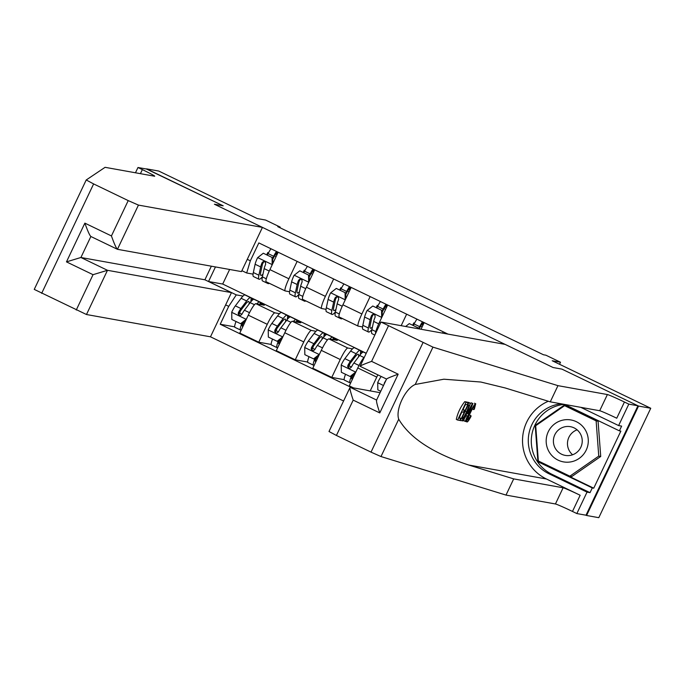 <?xml version="1.0" encoding="UTF-8"?>
<svg xmlns="http://www.w3.org/2000/svg" width="685" height="685" viewBox="0 0 685 685"><rect width="100%" height="100%" fill="white"/><g stroke="black" fill="none" stroke-linecap="round" stroke-linejoin="round"><path stroke-width="1.03" d="M637.958 405.777L561.897 369.112L553.112 367.528L505.076 344.375L381.083 322.07L432.946 347.132L557.958 385.655L607.389 394.543A16.38 0.659 -154.6 0 1 624.429 402.018L628.804 404.133L637.958 405.777L586 515.206L586.583 515.488L598.793 517.68L650.75 408.26L638.548 406.059L561.897 369.112L553.112 367.528L214.405 204.233L262.441 227.386L138.439 205.089L117.443 249.306L241.445 271.602L262.441 227.386M211.357 266.191L204.901 279.788L231.47 292.606L210.483 336.815L343.51 400.956M586.583 515.488L638.548 406.059M135.467 172.783L137.976 167.5L147.129 169.144L223.199 205.817L146.47 169.024M146.547 168.861L158.757 171.053L257.295 218.566L265.6 220.056L280.199 227.095L277.759 226.658L543.462 354.761L545.902 355.198L560.501 362.237L552.204 360.747L650.75 408.26M215.458 266.927L208.54 281.501L236.282 294.875L228.713 306.358L220.219 324.245L351.465 387.522M228.713 306.358L225.648 304.876M247.276 259.332L250.342 260.805L246.677 272.99L253.065 274.137M447.964 334.1L258.836 242.918L250.342 260.805M223.199 205.817L214.405 204.233L223.199 205.817M559.534 364.283L560.501 362.237M279.908 227.694L280.199 227.095M229.621 269.479L222.702 284.044L208.488 281.518M246.677 272.99L241.882 270.678M370.14 296.579L361.885 313.97A13.109 1.909 115.7 0 0 358.144 326.12A13.109 1.909 115.7 0 0 358.221 326.146L362.562 326.925M333.646 278.983L325.384 296.374A13.109 1.909 115.7 0 0 321.65 308.524A13.109 1.909 115.7 0 0 321.719 308.55L326.06 309.329M297.144 261.387L288.89 278.778A13.109 1.909 115.7 0 0 285.148 290.928A13.109 1.909 115.7 0 0 285.225 290.954L289.558 291.733M242.995 296.083L236.282 294.875M251.095 298.84L252.893 299.713M260.146 303.207L264.299 305.21L255.856 303.686A13.109 1.909 115.7 0 0 248.278 315.168L239.784 333.064L258.767 342.209L271.149 344.435M279.489 313.679L274.831 312.839A13.109 1.909 115.7 0 0 267.261 324.322L258.767 342.209M287.589 316.436L289.387 317.309M296.639 320.803L300.792 322.806L292.349 321.291A13.109 1.909 115.7 0 0 284.78 332.764L276.286 350.66L295.261 359.805L307.651 362.04M315.99 331.275L311.332 330.435A13.109 1.909 115.7 0 0 303.763 341.918L295.261 359.805M324.091 334.04L325.889 334.905M333.141 338.399L337.294 340.402L328.851 338.887A13.109 1.909 115.7 0 0 321.282 350.36L312.78 368.256L331.763 377.401L344.144 379.636M352.484 348.87L347.826 348.031A13.109 1.909 115.7 0 0 340.257 359.514L331.763 377.401M360.584 351.636L362.391 352.501M222.702 284.044L366.175 353.22M262.629 263.382L263.22 262.132M266.748 254.7L267.775 252.551L268.58 252.696M275.798 253.989L276.44 254.109M278.161 252.234L269.907 269.625A13.109 1.909 115.7 0 0 266.165 281.783A13.109 1.909 115.7 0 0 266.242 281.809L285.08 290.885M267.775 252.551L268.477 252.885M274.625 255.856L276.106 256.567M220.219 324.245L234.655 326.839M238.834 313.482L239.467 312.163M243.029 322.395L244.511 323.115M353.52 387.89L349.281 385.852L357.775 367.956A13.109 1.909 115.7 0 1 364.351 357.065M299.122 280.978L299.722 279.728M303.25 272.296L304.268 270.147L305.073 270.292M312.291 271.585L312.934 271.705M314.663 269.83L306.409 287.22A13.109 1.909 115.7 0 0 302.667 299.379A13.109 1.909 115.7 0 0 302.744 299.405L321.582 308.481M304.268 270.147L304.971 270.481M311.118 273.452L312.608 274.163M275.336 331.078L275.969 329.759M279.531 339.991L281.013 340.71M311.838 348.674L312.463 347.355M316.025 357.587L317.506 358.306M335.624 298.574L336.215 297.324M339.743 289.892L340.77 287.743L341.575 287.888M348.793 289.181L349.436 289.301M351.165 287.426L342.902 304.816A13.109 1.909 115.7 0 0 339.169 316.975A13.109 1.909 115.7 0 0 339.238 317.001L358.084 326.077M340.77 287.743L341.472 288.077M347.62 291.048L349.102 291.759M348.331 366.278L348.965 364.951M352.527 375.183L354.008 375.902M372.126 316.17L372.717 314.92M376.245 307.488L377.264 305.339L378.069 305.484M385.287 306.777L385.929 306.897M387.659 305.022L379.404 322.412A13.109 1.909 115.7 0 0 375.406 333.766M377.264 305.339L377.966 305.673M384.122 308.644L385.604 309.355M377.863 374.866A13.109 1.909 115.7 0 0 376.759 377.11L370.208 390.895M412.747 325.084L413.766 322.935L414.571 323.08M421.789 324.373L422.431 324.493M406.642 314.175L401.17 325.683M424.161 322.618L421.01 329.254M413.766 322.935L414.468 323.269M420.616 326.24L422.097 326.95M443.135 331.771L442.501 333.115M272.21 264.778L272.056 257.449L263.297 253.227L257.569 257.731A8.682 1.267 115.7 0 0 255.111 264.247L253.339 272.536A25.062 3.656 115.7 0 0 253.484 276.56L259.033 279.24A25.062 3.656 115.7 0 0 262.449 276.629M262.466 264.085A20.807 3.04 115.7 0 0 263.785 261.756M267.364 255L268.1 253.596A11.962 1.747 -64.3 0 1 270.935 248.749M276.937 254.829L276.312 254.529L276.826 252.808A7.115 1.036 115.7 0 0 276.851 252.731M272.168 264.77A8.682 1.267 115.7 0 0 271.337 266.611M267.604 282.477A25.062 3.656 115.7 0 0 268.083 283.599A25.062 3.656 115.7 0 0 269.265 283.273M272.056 257.449L263.297 253.227M272.69 257.569L272.784 263.571M268.083 283.599L262.535 280.927A25.062 3.656 -64.3 0 1 262.389 276.894L264.162 268.606A8.682 1.267 -64.3 0 1 265.626 264.324L265.472 262.423L264.47 261.619L263.194 261.619L262.124 262.638A8.682 1.267 115.7 0 0 260.66 266.919L258.887 275.207A25.062 3.656 115.7 0 0 259.033 279.24M262.989 274.086A20.807 3.04 -64.3 0 1 260.882 275.396A20.807 3.04 -64.3 0 1 260.762 272.056L262.535 263.768A4.427 0.642 -64.3 0 1 262.826 262.766L262.124 262.638M277.964 252.645L277.288 252.525A7.698 1.122 115.7 0 0 273.769 257.414L272.716 259.409M272.699 258.074L273.64 256.267A11.962 1.747 -64.3 0 1 276.475 251.421M250.701 301.965A25.062 3.656 115.7 0 0 250.607 297.667L245.067 294.987A25.062 3.656 -64.3 0 0 241.111 298.283L235.349 305.852A8.682 1.267 -64.3 0 0 231.727 312.154L231.838 319.475L240.598 323.697L246.326 319.193A8.682 1.267 -64.3 0 1 247.242 317.369M256.884 303.875A25.062 3.656 -64.3 0 1 259.666 302.025A25.062 3.656 -64.3 0 1 260.086 304.448M242.396 324.253A7.115 1.036 115.7 0 0 243.646 322.695M236.025 321.496A11.962 1.747 115.7 0 0 234.878 327.319A11.962 1.747 115.7 0 0 234.946 327.336L240.367 329.947M240.503 310.784A20.807 3.04 -64.3 0 1 239.562 313.062L238.979 314.424M245.932 320.109L241.231 323.808L240.598 323.697M250.607 297.667A25.062 3.656 115.7 0 0 246.66 300.955L240.897 308.524A8.682 1.267 115.7 0 0 238.389 312.617L238.2 313.901L239.433 315.305L240.718 315.314L241.891 314.312A8.682 1.267 -64.3 0 1 244.408 310.219L250.162 302.65A25.062 3.656 -64.3 0 1 254.118 299.354L259.666 302.025M243.012 322.412A7.698 1.122 115.7 0 0 242.276 326.154A7.698 1.122 115.7 0 0 242.319 326.163L243.004 326.291M241.18 330.136L240.495 330.007A11.962 1.747 -64.3 0 1 240.426 329.99A11.962 1.747 -64.3 0 1 241.925 323.269M238.389 312.617L239.091 312.745A4.427 0.642 -64.3 0 1 239.724 311.803L245.478 304.234A20.807 3.04 -64.3 0 1 248.758 301.503A20.807 3.04 -64.3 0 1 249.015 304.157M210.483 336.815L86.481 314.518L34.25 289.395L86.207 179.984L105.088 167.32L154.519 176.208A16.38 0.659 25.4 0 0 154.716 176.199A16.38 0.659 25.4 0 0 142.36 169.606L137.976 167.5M76.258 310.031L93.04 274.685L66.471 261.875L84.863 223.13L111.432 235.94L128.215 200.602L93.622 183.923L41.665 293.351M231.47 292.606L107.476 270.301L86.481 314.518M68.449 217.368L86.207 179.975L93.622 183.923M128.215 200.602L138.439 205.089M204.901 279.788L80.907 257.492L107.476 270.301L93.04 274.685M66.471 261.875L80.907 257.492L90.874 236.496C89.701 235.503 87.697 231.05 84.863 223.13M111.432 235.94C114.267 243.86 116.27 248.312 117.443 249.306L90.814 236.471L117.315 249.237M466.048 402.3L468.112 402.669L466.802 402.035L464.738 401.667A42.675 42.187 -79.8 0 0 456.304 419.408L457.623 420.042L466.048 402.3L464.738 401.667M468.78 402.652L467.435 402.155A42.675 42.187 -79.8 0 0 467.324 402.292M465.714 404.458A42.675 42.187 -79.8 0 0 464.85 405.76M460.166 415.615A42.675 42.187 -79.8 0 0 459.515 417.79M474.499 403.208L475.758 403.808L474.499 403.2M548.308 401.239A42.675 42.187 -79.8 0 0 522.535 439.607A42.675 42.187 -79.8 0 0 546.433 478.995L580.161 495.255L572.472 511.447L576.847 513.562L586 515.206M557.958 385.655L550.269 401.847L505.222 387.967L480.819 382.024L443.88 379.207L415.221 384.473C405.255 388.6 395.305 409.544 398.721 419.211C409.81 438.066 433.108 453.324 468.634 465.004L513.69 478.892L563.121 487.78A16.38 0.659 -154.6 0 1 580.161 495.255M472.907 403.533L465.646 421.481L465.201 421.403L467.461 415.889L466.22 415.658L462.854 420.984L472.444 403.448L472.907 403.533L471.134 402.814L470.124 403.996M464.105 419.562L463.891 420.77L465.201 421.403M380.089 392.676L350.121 387.282L376.596 400.049M513.69 478.892L506.001 495.084L555.432 503.972A16.38 0.659 -154.6 0 1 572.472 511.447M624.429 402.018L616.74 418.218A16.38 0.659 -154.6 0 0 599.7 410.735L550.269 401.847M388.378 326.026L371.595 361.372L398.165 374.181L379.773 412.927L353.195 400.117L336.421 435.454L371.013 452.134L422.97 342.705M398.721 419.211L380.988 456.553L506.001 495.084M628.804 404.133L618.624 425.573L621.629 426.113L619.386 430.848L565.014 404.63L535.19 425.334L537.905 461.716L592.277 487.925L590.033 492.661L587.028 492.121L576.847 513.562M539.335 461.459L539.369 461.973L593.741 488.191L620.85 431.113L619.386 430.848M593.741 488.191L592.277 487.925M561.212 403.816A36.862 36.433 -79.8 0 0 528.837 434.179A36.862 36.433 -79.8 0 0 548.925 473.746L587.028 492.121M618.624 425.573L580.794 407.335M380.988 456.553L371.013 452.134M336.421 435.454L329.005 431.507L350.121 387.282C349.521 387.958 350.549 392.231 353.195 400.117M590.033 492.661L551.93 474.285A36.862 36.433 100.2 0 1 531.843 434.718A36.862 36.433 100.2 0 1 564.209 404.356M536.064 425.488L535.19 425.334M566.101 405.16L565.202 405.785M539.369 461.973L537.905 461.716M371.595 361.372C363.863 364.189 360.027 365.833 360.087 366.287L380.963 322.078M398.165 374.181C390.433 376.998 386.597 378.642 386.657 379.096M379.773 412.927C377.118 405.041 376.091 400.768 376.69 400.091M470.92 415.632L471.057 416.292C469.105 420.025 467.778 421.926 467.059 421.986C466.382 421.343 467.393 418.184 470.081 412.507C472.693 407.061 474.559 404.159 475.69 403.782L474.371 409.142L473.703 409.604L474.696 405.828C473.815 406.239 472.419 408.491 470.501 412.575C468.489 416.72 467.658 419.177 467.992 419.931L470.92 415.632L469.422 414.913M473.703 409.604L472.333 408.945M470.081 412.507L469.405 412.182M467.059 421.986L465.697 421.343M469.944 408.782L467.316 413.637L468.309 413.817L471.7 405.537L469.944 408.782M462.854 420.984L461.93 420.539M472.444 403.448L471.134 402.814M468.309 413.817L467.444 413.397M461.373 420.718L460.32 420.53L468.754 402.78L470.15 403.311L469.97 404.655L466.982 411.993C464.293 417.67 462.426 420.573 461.373 420.718M468.437 402.335L470.15 403.311M461.707 418.552L463.599 417.533L466.588 411.882L469.097 405.469L468.788 405.015L468.189 404.903L461.707 418.552M468.146 405.006L469.097 405.469L468.788 405.015M460.32 420.53L459.823 420.29M468.754 402.78L467.435 402.155M462.315 418.663L461.776 418.407M463.599 417.533L462.452 416.985M466.588 411.882L465.201 411.205M468.112 402.669L467.144 404.715L465.492 404.415L462.897 409.878L464.43 410.152L463.462 412.207L461.921 411.925L459.001 418.073L460.731 418.381L459.763 420.427L457.623 420.042M460.731 418.381L459.207 417.644M464.43 410.152L463.077 409.502M308.704 282.374L308.55 275.045L299.79 270.823L294.062 275.327A8.682 1.267 115.7 0 0 291.604 281.843L289.841 290.132A25.062 3.656 115.7 0 0 289.986 294.156L295.535 296.836A25.062 3.656 115.7 0 0 298.943 294.225M298.96 281.681A20.807 3.04 115.7 0 0 300.278 279.352M303.857 272.596L304.594 271.192A11.962 1.747 -64.3 0 1 307.428 266.345M313.43 272.425L312.805 272.125L313.328 270.404A7.115 1.036 115.7 0 0 313.353 270.327M308.661 282.374A8.682 1.267 115.7 0 0 307.839 284.207M304.106 300.073A25.062 3.656 115.7 0 0 304.585 301.195A25.062 3.656 115.7 0 0 305.767 300.869M308.55 275.045L299.79 270.823M309.183 275.164L309.277 281.175M304.585 301.195L299.037 298.523A25.062 3.656 -64.3 0 1 298.891 294.49L300.655 286.202A8.682 1.267 -64.3 0 1 302.119 281.92L301.965 280.019L300.972 279.215L299.696 279.215L298.617 280.233A8.682 1.267 115.7 0 0 297.153 284.515L295.389 292.803A25.062 3.656 115.7 0 0 295.535 296.836M299.491 291.682A20.807 3.04 -64.3 0 1 297.384 293A20.807 3.04 -64.3 0 1 297.256 289.652L299.028 281.364A4.427 0.642 -64.3 0 1 299.319 280.362L298.617 280.233M314.466 270.241L313.781 270.121A7.698 1.122 115.7 0 0 310.262 275.01L309.218 277.005M309.192 275.67L310.142 273.863A11.962 1.747 -64.3 0 1 312.976 269.017M345.206 299.97L345.052 292.641L336.292 288.419L330.564 292.932A8.682 1.267 115.7 0 0 328.106 299.439L326.334 307.728A25.062 3.656 115.7 0 0 326.48 311.752L332.028 314.432A25.062 3.656 115.7 0 0 335.444 311.821M335.462 299.276A20.807 3.04 115.7 0 0 336.78 296.947M340.359 290.192L341.096 288.787A11.962 1.747 -64.3 0 1 343.93 283.941M349.932 290.02L349.307 289.721L349.821 288A7.115 1.036 115.7 0 0 349.847 287.923M345.163 299.97A8.682 1.267 115.7 0 0 344.332 301.802M340.599 317.669A25.062 3.656 115.7 0 0 341.079 318.79A25.062 3.656 115.7 0 0 342.26 318.465M345.052 292.641L336.292 288.419M345.685 292.76L345.779 298.771M341.079 318.79L335.53 316.119A25.062 3.656 -64.3 0 1 335.385 312.086L337.157 303.806A8.682 1.267 -64.3 0 1 338.621 299.525L338.467 297.615L337.465 296.81L336.198 296.81L335.119 297.829A8.682 1.267 115.7 0 0 333.655 302.111L331.882 310.399A25.062 3.656 115.7 0 0 332.028 314.432M335.984 309.277A20.807 3.04 -64.3 0 1 333.878 310.596A20.807 3.04 -64.3 0 1 333.758 307.248L335.53 298.96A4.427 0.642 -64.3 0 1 335.821 297.958L335.119 297.829M350.968 287.846L350.283 287.717A7.698 1.122 115.7 0 0 346.764 292.606L345.711 294.601M345.694 293.266L346.644 291.459A11.962 1.747 -64.3 0 1 349.478 286.613M381.699 317.575L381.554 310.236L372.786 306.015L367.066 310.528A8.682 1.267 115.7 0 0 364.6 317.035L362.836 325.324A25.062 3.656 115.7 0 0 362.981 329.348L368.53 332.028A25.062 3.656 115.7 0 0 371.946 329.416M371.955 316.872A20.807 3.04 115.7 0 0 373.274 314.552M376.853 307.788L377.589 306.383A11.962 1.747 -64.3 0 1 380.423 301.537M386.426 307.616L385.809 307.317L386.323 305.596A7.115 1.036 115.7 0 0 386.349 305.519M381.665 317.566A8.682 1.267 115.7 0 0 380.834 319.407M381.554 310.236L372.786 306.015M382.187 310.356L382.273 316.367M374.798 335.051L372.032 333.715A25.062 3.656 -64.3 0 1 371.886 329.682L373.659 321.402A8.682 1.267 -64.3 0 1 375.123 317.121L374.96 315.211L373.967 314.406L372.691 314.406L371.612 315.425A8.682 1.267 115.7 0 0 370.148 319.707L368.384 327.995A25.062 3.656 115.7 0 0 368.53 332.028M372.486 326.873A20.807 3.04 -64.3 0 1 370.38 328.192A20.807 3.04 -64.3 0 1 370.26 324.844L372.024 316.556A4.427 0.642 -64.3 0 1 372.315 315.554L371.612 315.425M387.462 305.442L386.777 305.313A7.698 1.122 115.7 0 0 383.257 310.202L382.213 312.197M382.196 310.862L383.138 309.055A11.962 1.747 -64.3 0 1 385.972 304.208M287.195 319.561A25.062 3.656 115.7 0 0 287.109 315.263L281.561 312.583A25.062 3.656 -64.3 0 0 277.613 315.879L271.851 323.448A8.682 1.267 -64.3 0 0 268.229 329.75L268.34 337.071L277.1 341.293L282.828 336.789A8.682 1.267 -64.3 0 1 283.736 334.965M293.385 321.47A25.062 3.656 -64.3 0 1 296.16 319.621A25.062 3.656 -64.3 0 1 296.579 322.044M278.889 341.849A7.115 1.036 115.7 0 0 280.139 340.291M272.527 339.092A11.962 1.747 115.7 0 0 271.371 344.915A11.962 1.747 115.7 0 0 271.44 344.932L276.86 347.543M276.997 328.38A20.807 3.04 -64.3 0 1 276.055 330.658L275.481 332.019M282.434 337.714L277.733 341.413L277.1 341.293M287.109 315.263A25.062 3.656 115.7 0 0 283.162 318.551L277.399 326.12A8.682 1.267 115.7 0 0 274.891 330.213L274.702 331.497L275.927 332.901L277.219 332.91L278.393 331.908A8.682 1.267 -64.3 0 1 280.901 327.815L286.664 320.246A25.062 3.656 -64.3 0 1 290.611 316.95L296.16 319.621M279.514 340.008A7.698 1.122 115.7 0 0 278.769 343.75A7.698 1.122 115.7 0 0 278.812 343.767L279.497 343.887M277.673 347.732L276.988 347.612A11.962 1.747 -64.3 0 1 276.92 347.586A11.962 1.747 -64.3 0 1 278.418 340.865M274.891 330.213L275.593 330.341A4.427 0.642 -64.3 0 1 276.218 329.399L281.98 321.83A20.807 3.04 -64.3 0 1 285.26 319.099A20.807 3.04 -64.3 0 1 285.517 321.753M323.697 337.157A25.062 3.656 115.7 0 0 323.611 332.859L318.063 330.179A25.062 3.656 -64.3 0 0 314.107 333.475L308.353 341.044A8.682 1.267 -64.3 0 0 304.722 347.346L304.834 354.667L313.593 358.889L319.321 354.385A8.682 1.267 -64.3 0 1 320.238 352.561M329.879 339.066A25.062 3.656 -64.3 0 1 332.662 337.225A25.062 3.656 -64.3 0 1 333.081 339.64M315.391 359.445A7.115 1.036 115.7 0 0 316.641 357.887M309.021 356.688A11.962 1.747 115.7 0 0 307.873 362.511A11.962 1.747 115.7 0 0 307.942 362.528L313.362 365.139M313.499 345.976A20.807 3.04 -64.3 0 1 312.557 348.254L311.975 349.615M318.927 355.309L314.227 359.008L313.593 358.889M323.611 332.859A25.062 3.656 115.7 0 0 319.655 336.147L313.893 343.716A8.682 1.267 115.7 0 0 311.384 347.809L311.195 349.093L312.428 350.497L313.713 350.506L314.886 349.504A8.682 1.267 -64.3 0 1 317.403 345.411L323.157 337.842A25.062 3.656 -64.3 0 1 327.113 334.545L332.662 337.225M316.008 357.604A7.698 1.122 115.7 0 0 315.271 361.346A7.698 1.122 115.7 0 0 315.314 361.363L315.999 361.483M314.175 365.328L313.49 365.208A11.962 1.747 -64.3 0 1 313.422 365.182A11.962 1.747 -64.3 0 1 314.92 358.46M311.384 347.809L312.086 347.937A4.427 0.642 -64.3 0 1 312.72 346.995L318.474 339.426A20.807 3.04 -64.3 0 1 321.762 336.695A20.807 3.04 -64.3 0 1 322.01 339.349M360.19 354.753A25.062 3.656 115.7 0 0 360.104 350.455L354.556 347.783A25.062 3.656 -64.3 0 0 350.609 351.071L344.846 358.64A8.682 1.267 -64.3 0 0 341.224 364.942L341.335 372.263L350.095 376.485L355.823 371.981A8.682 1.267 -64.3 0 1 356.731 370.157M351.893 377.041A7.115 1.036 115.7 0 0 353.135 375.483M345.523 374.284A11.962 1.747 115.7 0 0 344.375 380.106A11.962 1.747 115.7 0 0 344.435 380.124L349.855 382.735M349.992 363.572A20.807 3.04 -64.3 0 1 349.05 365.85L348.477 367.211M355.429 372.905L350.729 376.604L350.095 376.485M360.104 350.455A25.062 3.656 115.7 0 0 356.157 353.751L350.395 361.32A8.682 1.267 115.7 0 0 347.886 365.413L347.697 366.689L348.922 368.093L350.215 368.102L351.388 367.1A8.682 1.267 -64.3 0 1 353.897 363.007L359.659 355.438A25.062 3.656 -64.3 0 1 363.607 352.141L366.115 353.349M352.51 375.2A7.698 1.122 115.7 0 0 351.765 378.942A7.698 1.122 115.7 0 0 351.816 378.959L352.492 379.079M350.669 382.924L349.984 382.804A11.962 1.747 -64.3 0 1 349.915 382.778A11.962 1.747 -64.3 0 1 351.422 376.056M347.886 365.413L348.588 365.533A4.427 0.642 -64.3 0 1 349.213 364.591L354.976 357.022A20.807 3.04 -64.3 0 1 358.255 354.291A20.807 3.04 -64.3 0 1 358.512 356.945M413.355 325.384L414.091 323.979A11.962 1.747 -64.3 0 1 416.925 319.133M422.928 325.212L422.302 324.913L422.825 323.192A7.115 1.036 115.7 0 0 422.842 323.115M418.064 328.723L418.047 327.832L409.287 323.611L405.64 326.488M418.047 327.832L409.287 323.611M418.681 327.952L418.698 328.834M423.964 323.037L423.279 322.909A7.698 1.122 115.7 0 0 419.759 327.798L419.169 328.92M418.689 328.457L419.64 326.651A11.962 1.747 -64.3 0 1 422.474 321.804M380.757 391.272L377.829 389.859L377.718 382.538A8.682 1.267 -64.3 0 1 381.177 376.459M386.049 380.132A8.682 1.267 115.7 0 0 384.379 383.009L384.165 384.097M549.841 452.999A21.295 21.055 -79.8 0 0 579.108 458.462A21.295 21.055 -79.8 0 0 584.63 428.853A21.295 21.055 -79.8 0 0 555.364 423.39A21.295 21.055 -79.8 0 0 549.841 452.999M555.903 449.3A14.582 14.411 -79.8 0 0 579.912 448.923A14.582 14.411 -79.8 0 0 570.399 426.678A14.582 14.411 -79.8 0 0 555.903 449.3M572.609 454.763A14.582 14.411 100.2 0 1 577.095 429.837M564.603 405.674L566.555 406.025L598.082 421.224L600.719 456.475L571.821 476.529L569.869 476.178L538.35 460.979L535.713 425.727L564.603 405.674L596.13 420.873L598.758 456.124L569.869 476.178M598.082 421.224L596.13 420.873M600.719 456.475L598.758 456.124M274.831 312.839L255.856 303.686M311.332 330.435L292.349 321.291M347.826 348.031L328.851 338.887M267.261 324.322L248.278 315.168M288.89 278.778L269.907 269.625M325.384 296.374L306.409 287.22M303.763 341.918L284.78 332.764M361.885 313.97L342.902 304.816M340.257 359.514L321.282 350.36M380.543 322.96L379.404 322.412M376.759 377.11L357.775 367.956M272.159 264.59L257.706 257.62M258.887 275.207L253.339 272.536M268.1 253.596L273.64 256.267M266.311 278.786L262.389 276.894M260.66 266.919L255.111 264.247M269.239 271.063L264.162 268.606M277.69 253.227L276.826 252.808M231.727 312.334L246.18 319.304M250.162 302.65L254.443 304.714M242.31 324.579L243.535 325.169M241.942 314.209L239.562 313.062M241.111 298.283L246.66 300.955M244.408 310.219L249.511 312.677M235.349 305.852L240.897 308.524M140.425 173.673L142.36 169.606M468.634 465.004L546.433 478.995M563.121 487.78L555.432 503.972M599.7 410.735L607.389 394.543M432.946 347.132L415.221 384.473M551.93 474.285L548.925 473.746M360.036 366.269L386.563 379.053L360.087 366.287M308.661 282.186L294.207 275.216M295.389 292.803L289.841 290.132M304.594 271.192L310.142 273.863M302.804 296.382L298.891 294.49M297.153 284.515L291.604 281.843M305.741 288.659L300.655 286.202M314.192 270.823L313.328 270.404M345.163 299.782L330.709 292.812M331.882 310.399L326.334 307.728M341.096 288.787L346.644 291.459M339.306 313.978L335.385 312.086M333.655 302.111L328.106 299.439M342.243 306.255L337.157 303.806M350.694 288.419L349.821 288M381.656 317.378L367.203 310.408M368.384 327.995L362.836 325.324M377.589 306.383L383.138 309.055M375.808 331.574L371.886 329.682M370.148 319.707L364.6 317.035M378.736 323.851L373.659 321.402M387.188 306.015L386.323 305.596M268.229 329.93L282.682 336.9M286.664 320.246L290.945 322.31M278.804 342.175L280.028 342.765M278.444 331.814L276.055 330.658M277.613 315.879L283.162 318.551M280.901 327.815L286.013 330.273M271.851 323.448L277.399 326.12M304.722 347.526L319.176 354.496M323.157 337.842L327.439 339.906M315.305 359.771L316.53 360.361M314.937 349.41L312.557 348.254M314.107 333.475L319.655 336.147M317.403 345.411L322.507 347.869M308.353 341.044L313.893 343.716M341.224 365.122L355.678 372.092M359.659 355.438L363.94 357.501M351.799 377.367L353.032 377.957M351.439 367.006L349.05 365.85M350.609 351.071L356.157 353.751M353.897 363.007L359.008 365.465M344.846 358.64L350.395 361.32M414.091 323.979L419.64 326.651M423.69 323.611L422.825 323.192M377.726 382.718L383.497 385.501M285.148 290.928L266.165 281.783M321.65 308.524L302.667 299.379M358.144 326.12L339.169 316.975M234.878 327.319L240.426 329.99M34.25 289.395L52.009 252.003M376.519 400.194L386.58 379.002M468.6 402.378L469.919 403.011M271.371 344.915L276.92 347.586M307.873 362.511L313.422 365.182M344.375 380.106L349.915 382.778"/></g></svg>
